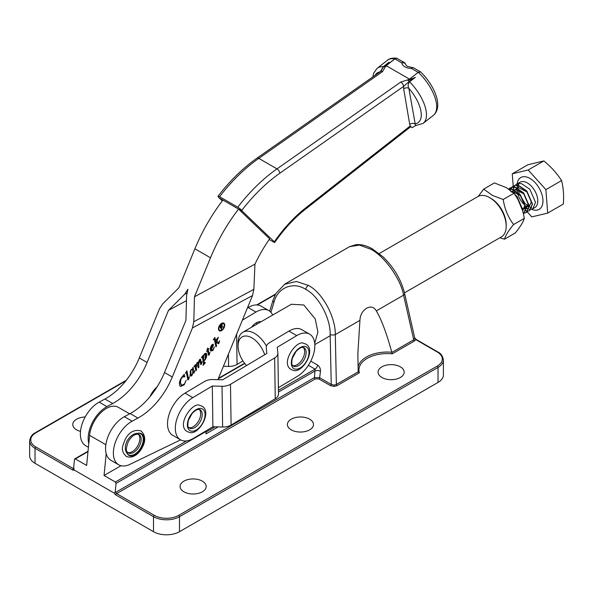 <?xml version="1.0" encoding="UTF-8"?>
<svg xmlns="http://www.w3.org/2000/svg" width="593" height="593" viewBox="0 0 593 593"><rect width="100%" height="100%" fill="white"/><g stroke="black" fill="none" stroke-linecap="round" stroke-linejoin="round"><path stroke-width="0.89" d="M180.531 439.813L172.726 435.306A25.173 14.529 -60 0 1 167.515 424.136A25.173 14.529 -60 0 1 185.009 393.137L204.496 381.507A11.037 6.479 179.2 0 1 212.976 379.542L222.686 379.794L266.85 353.435L266.257 347.743A11.037 6.479 179.2 0 1 266.235 347.402A11.037 6.479 179.2 0 1 269.467 342.732L288.947 331.102A25.173 14.529 -60 0 1 301.837 329.678L309.635 334.185A25.173 14.529 120 0 0 296.752 335.608L277.265 347.239L277.858 352.939A11.022 6.471 179.2 0 1 277.872 353.272A11.022 6.471 179.2 0 1 274.648 357.942L230.484 384.301A11.022 6.471 179.2 0 1 222.027 386.265L212.294 386.013L192.814 397.644A25.173 14.529 120 0 0 175.32 428.635A25.173 14.529 120 0 0 180.531 439.813A25.173 14.529 120 0 0 193.414 438.39L212.894 426.76L212.294 386.013M278.384 387.674L297.352 376.355A25.173 14.529 120 0 0 314.846 345.363A25.173 14.529 120 0 0 309.635 334.185M278.458 393.693A11.022 6.471 179.2 0 1 278.48 394.026A11.022 6.471 179.2 0 1 275.248 398.689L231.085 425.048A11.022 6.471 179.2 0 1 222.627 427.012L212.894 426.76M284.418 284.314L296.441 281.475L308.345 285.396C322.147 292.201 335.616 316.781 335.297 334.585L336.364 384.457A1.104 0.637 -120 0 0 337.135 385.635L334.207 386.421L330.471 385.62L318.871 378.927L315.217 378.942A1.104 0.637 60 0 1 314.431 377.585L319.642 377.719L331.242 384.42L334.118 385.116L336.364 384.457L358.209 371.841L357.831 353.828L359.944 320.353C360.218 309.212 371.87 302.43 376.281 310.917C381.299 319.108 386.473 332.888 391.803 352.249L392.203 353.836A28.294 16.337 0 0 0 359.373 372.789L337.135 385.635M359.944 320.353L335.297 334.585A3.677 1.349 178.8 0 1 330.175 334.674C330.635 318.263 318.441 295.633 305.78 289.406C293.379 281.164 277.487 287.575 273.996 302.237L270.927 312.326M376.281 310.917L403.581 295.158C400.831 279.125 384.501 256.198 370.899 249.282L359.491 245.072L349.588 246.673L284.981 283.973L275.864 293.476L273.047 300.154A3.677 2.12 16.9 0 0 273.996 302.237M88.001 451.614L75.348 458.923L86.652 465.446L89.587 435.344A23.883 13.787 -60 0 1 106.355 408.466A23.883 13.787 -60 0 1 118.296 407.287L129.637 413.832M314.72 343.317L317.885 332.058L315.246 318.975L303.801 304.972L291.371 304.261L242.893 332.243A23.335 13.469 60 0 1 254.56 333.399A23.335 13.469 60 0 1 266.442 346.09M400.342 366.837A13.046 7.531 0 0 0 386.132 365.206A13.046 7.531 0 0 0 378.075 372.167A13.046 7.531 0 0 0 381.899 377.489A13.046 7.531 0 0 0 396.109 379.127A13.046 7.531 0 0 0 404.167 372.167A13.046 7.531 0 0 0 400.342 366.837M309.665 419.192A13.046 7.531 0 0 0 295.447 417.561A13.046 7.531 0 0 0 287.397 424.521A13.046 7.531 0 0 0 291.215 429.843A13.046 7.531 0 0 0 305.432 431.474A13.046 7.531 0 0 0 313.489 424.521A13.046 7.531 0 0 0 309.665 419.192M202.361 481.145A13.046 7.531 0 0 0 188.144 479.515A13.046 7.531 0 0 0 180.087 486.475A13.046 7.531 0 0 0 183.912 491.797A13.046 7.531 0 0 0 198.129 493.428A13.046 7.531 0 0 0 206.179 486.475A13.046 7.531 0 0 0 202.361 481.145M85.162 416.998A13.046 7.531 0 0 0 72.783 424.521A13.046 7.531 0 0 0 76.601 429.843A13.046 7.531 0 0 0 80.5 431.393M349.588 246.673L356.111 244.642C361.256 244.242 366.674 245.65 372.352 248.882L382.9 256.739C393.915 267.399 401.15 279.622 404.611 293.424A3.677 1.868 -12.8 0 1 403.581 295.158L413.714 339.796L414.737 338.047L404.611 293.424M121.002 465.713L104.057 475.497L106.191 453.593M74.473 459.427L75.348 458.923L74.473 459.427L73.665 467.758L74.058 469.923L114.486 493.265L115.235 491.76L116.05 483.428L115.361 482.02L186.58 440.903M74.058 469.923A2.202 1.275 60 0 1 72.709 470.049L35.031 448.293L35.031 463.296L153.513 531.699L153.513 516.696L115.835 494.947A2.202 1.275 60 0 1 114.486 493.265M179.494 531.699L438.019 382.441L438.019 367.438L179.494 516.696L179.494 531.699A18.376 10.607 180 0 1 153.513 531.699M35.031 463.296A18.376 10.607 180 0 1 29.65 455.795L29.65 440.792A18.376 10.607 180 0 0 35.031 448.293A1.104 0.637 -60 0 1 35.81 446.944L73.488 468.7L73.917 468.448M414.574 337.721L416.316 339.537L437.79 351.938C440.873 353.346 442.741 356.015 443.401 359.944L443.401 374.939A18.376 10.607 180 0 1 438.019 382.441M104.057 475.497L115.361 482.02M73.665 467.758L74.036 468.752M205.882 430.955A1.104 0.637 60 0 1 205.993 431.496L205.993 433.891L218.113 426.901M115.235 491.76L115.835 492.249L314.431 377.585L315.053 369.128L308.39 365.281M330.175 334.674L331.242 384.42A1.104 0.637 -60 0 1 330.471 385.62M359.373 372.789L358.216 371.878M391.832 352.435L413.714 339.796A1.104 0.637 -120 0 0 414.477 340.975L392.203 353.836M416.316 339.537A1.104 0.637 120 0 0 415.76 339.589L414.855 338.129M278.451 392.062L315.298 370.788A3.677 1.764 -172.7 0 1 320.465 371.277L319.642 377.719A1.104 0.637 -60 0 1 318.871 378.927M223.368 323.637A3.788 2.187 120 0 0 223.242 323.556A3.788 2.187 120 0 0 220.366 324.527A3.788 2.187 120 0 0 218.669 328.277A3.788 2.187 120 0 0 219.454 330.116A3.788 2.187 120 0 0 219.588 330.182M224.287 325.542A3.788 2.187 120 0 0 223.502 323.704A3.788 2.187 120 0 0 220.626 324.675A3.788 2.187 120 0 0 218.928 328.426A3.788 2.187 120 0 0 219.714 330.264A3.788 2.187 120 0 0 222.59 329.293A3.788 2.187 120 0 0 224.287 325.542M219.269 330.731A4.418 2.55 120 0 0 222.583 329.434A4.418 2.55 120 0 0 224.473 325.149A4.418 2.55 120 0 0 223.68 323.089M218.483 328.67A4.418 2.55 120 0 0 219.395 330.812A4.418 2.55 120 0 0 222.753 329.678A4.418 2.55 120 0 0 224.732 325.298A4.418 2.55 120 0 0 223.82 323.155A4.418 2.55 120 0 0 220.455 324.289A4.418 2.55 120 0 0 218.483 328.67M219.054 342.309L218.461 343.703L216.534 342.502L216.156 343.829L216.593 345.993L215.904 346.823L214.369 339.292L213.384 339.908L214.866 337.432L216.045 343.28L216.942 339.804L216.134 339.885L218.343 337.247L216.838 341.442L218.669 342.584L219.61 340.753L218.861 343.429L217.927 343.473M216.912 339.522L216.193 339.811M218.254 342.361L218.669 342.584M214.295 339.107L213.613 339.292M206.631 351.397L207.609 348.076L208.158 349.41L208.921 348.499L208.232 349.751L209.136 354.191L209.952 352.487L209.188 354.985L208.469 355.148L207.439 350.7L206.631 351.397M208.143 349.396L208.877 354.043L209.344 354.177M209.366 354.065L209.188 354.985L208.469 355.148M194.044 366.845L195.423 364.48L196.024 367.141L197.061 362.523L197.966 362.316L198.477 364.569L198.966 360.759L199.641 359.447L200.567 359.351L201.361 363.279L202.176 361.686L201.368 364.324L200.745 364.487L199.982 360.574L199.537 360.418L198.699 364.443L198.937 367.097L198.24 367.919L196.98 363.472L196.209 367.682L196.55 369.943L195.853 370.773L194.904 366.163L194.044 366.845M197.832 362.19L198.477 364.569M200.367 359.143L200.79 360.003M200.53 359.855L201.472 363.324M201.59 363.227L201.368 364.324L200.745 364.487M197.321 363.465L196.72 363.324L196.676 364.02M194.904 366.163L194.23 366.259M185.49 373.227L186.899 370.84L188.485 378.66L189.404 376.97L188.537 379.653L187.862 379.854L186.358 372.537L185.49 373.227M186.721 371.107L188.226 378.512L188.752 378.608M188.782 378.556L188.537 379.653L187.862 379.854M186.358 372.537L185.653 372.678M180.613 439.865L130.964 463.852A25.721 14.847 -60 0 1 118.696 464.793A25.721 14.847 -60 0 1 114.872 443.801A25.721 14.847 -60 0 1 132.15 421.186L137.924 418.065A55.119 31.822 120 0 0 172.296 377.007L192.443 327.951L193.778 321.747L194.482 296.782L210.5 257.792A124.93 72.131 120 0 1 238.542 209.077L269.622 238.846A106.562 61.524 -60 0 0 254.96 264.144L194.482 296.782M254.96 264.144L253.856 289.325L252.522 295.536L217.905 379.668M184.327 376.718L182.125 377.252L180.821 379.542L180.442 382.655L181.606 385.302L184.327 384.123L186.209 380.165L184.186 384.85L180.524 386.488L179.968 385.932C178.849 383.367 179.523 380.387 181.984 377L184.201 374.339L184.853 376.963L183.845 376.34M192.473 369.016L193.044 367.319L194.03 372.174L194.704 370.81L194.067 373.049L193.466 373.153L193.133 371.967L191.739 375.829L190.138 376.044L190.309 371.225L191.257 369.461L192.51 369.031M192.873 367.608L194.141 372.226M194.178 372.219L194.067 373.049L193.466 373.153M204.741 359.832L203.696 360.722L204.007 362.271L204.429 362.975L205.437 362.582L203.132 365.332L203.562 363.161L202.487 357.883L202.332 357.312L201.405 357.757L202.88 355.578L203.169 356.993L204.489 353.658L206.312 353.376C207.113 355.274 206.675 357.475 205 359.981L203.955 360.87L204.326 362.923M206.016 353.072L205.393 358.906M202.332 357.312L201.694 357.334M211.108 349.24L211.471 349.877L213.05 349.522L214.407 346.964L212.88 350.574L210.671 351.004C209.885 349.247 210.293 347.187 211.886 344.815L213.272 344.251L213.391 345.304L211.256 349.536L211.56 349.996M213.146 344.118L213.391 345.304M186.469 300.658L168.494 310.354L147.094 362.456A55.119 31.822 -60 0 1 112.722 403.514L106.948 406.635A25.721 14.847 120 0 0 88.787 443.549M168.494 310.354L184.638 294.298L187.944 289.228L186.617 295.44L185.905 320.405L164.506 372.508A55.119 31.822 -60 0 1 130.134 413.566L124.352 416.686A25.721 14.847 120 0 0 107.074 439.302A25.721 14.847 120 0 0 110.898 460.294L118.696 464.793M222.293 200.931L219.054 197.825L222.946 200.078A124.93 72.131 120 0 0 194.912 248.793L178.893 287.775L162.756 303.831L159.45 308.901L139.303 357.957L147.094 362.456M88.416 447.315L85.696 445.743A25.721 14.847 -60 0 1 81.871 424.751A25.721 14.847 -60 0 1 99.15 402.136L104.931 399.015A55.119 31.822 120 0 0 139.303 357.957M222.946 200.078L242.433 211.33L241.744 210.456A3.677 0.667 -142.5 0 0 237.763 207.216A130.445 75.311 -60 0 1 276.975 168.879L400.742 82.071L409.348 79.373M157.071 386.903A17.456 10.074 120 0 0 149.955 396.724M405.79 64.815A3.677 2.728 167.1 0 0 405.768 64.696A3.677 2.728 167.1 0 0 401.728 62.828L394.886 58.885L385.969 65.875L386.473 65.845L385.235 66.898L382.552 71.568L258.785 158.375A130.445 75.311 120 0 0 219.58 196.713L237.763 207.216M219.58 196.713A3.677 0.667 -142.5 0 0 218.046 196.216A3.677 0.667 -142.5 0 0 218.357 196.958L219.054 197.825M386.473 65.845L409.318 79.032M415.3 77.342L409.2 81.419A3.677 1.712 51.9 0 0 409.578 81.827A33.045 15.425 51.9 0 1 423.12 123.374L433.35 115.361A33.045 15.425 -128.1 0 0 418.258 72.302L407.925 80.403L415.3 77.342L409.578 81.827C407.977 83.858 407.725 86.029 408.836 88.327A3.677 2.461 -9.6 0 0 403.677 88.839L403.618 86.393A3.677 1.883 -125 0 0 400.742 82.071M409.719 124.397A3.677 2.461 -9.6 0 1 414.878 123.893A29.368 13.713 -128.1 0 0 408.836 88.327L415.523 125.649L412.031 127.688L410.208 125.99L409.719 124.397L403.677 88.839M269.185 239.483L273.262 241.833A3.677 0.423 -145.3 0 0 274.722 242.433A3.677 0.423 -145.3 0 0 274.3 241.84L242.433 211.33M404.018 62.339A3.677 3.677 0 0 1 405.768 64.696L407.287 66.386L411.898 67.454A3.677 0.675 90 0 0 411.438 68.44A11.467 7.679 170.4 0 1 404.989 66.876A11.467 7.679 170.4 0 1 401.728 62.828A3.677 2.12 120 0 1 402.269 62.473A3.677 2.12 120 0 1 404.018 62.339L396.613 58.196C392.484 57.81 389.393 58.522 387.355 60.316A33.045 15.425 -128.1 0 1 394.871 58.803L396.976 58.299A3.677 2.12 -60 0 0 394.886 58.885M382.552 71.568A3.677 1.883 -125 0 0 380.721 71.382L383.634 66.661A3.677 2.083 -130.1 0 1 384.731 66.705L394.871 58.803M380.254 71.827L383.33 66.675A3.677 1.712 51.9 0 0 383.634 66.661L389.052 62.191L384.538 66.898L385.969 65.875M384.538 66.898L384.783 66.727A3.677 2.083 -130.1 0 1 385.235 66.898M418.258 72.302L420.652 71.968C434.617 85.562 443.571 106.859 433.35 115.361M407.925 80.403L408.214 80.27A3.677 1.668 -120.4 0 1 409.2 81.419L403.618 86.393L279.844 173.2A126.769 73.191 120 0 0 241.744 210.456M380.721 71.382L256.954 158.19A3.677 1.883 -125 0 1 258.785 158.375L276.975 168.879A3.677 1.883 -125 0 1 279.844 173.2M184.03 374.546L184.853 376.963M184.067 376.562L181.866 377.104M180.932 378.512L180.821 379.542M180.561 379.394L180.442 382.655M180.183 382.5L181.073 384.761M180.813 384.612L181.473 385.213M184.838 383.441L184.186 384.85M183.926 384.701L180.405 386.406M188.278 379.505L187.603 379.705M186.098 372.389L185.565 372.626L186.246 372.478M193.807 372.901L193.207 373.004M192.325 374.124L192.458 374.598M192.199 374.442L191.739 375.829M191.48 375.68L189.879 375.895M192.117 369.291L192.503 369.602L191.406 369.713L190.827 370.84L190.976 374.961M192.243 369.454L191.146 369.558M190.738 370.24L190.835 374.909M190.649 374.724L191.924 374.761L192.807 372.5L192.503 369.602M195.253 364.732L196.024 367.141M201.109 364.176L200.486 364.339M199.278 360.262L199.166 361.189M198.907 361.041L198.744 361.678M198.44 364.295L198.937 367.097M198.677 366.941L198.166 367.549M195.942 367.089L196.209 367.682M195.949 367.527L196.55 369.943M196.29 369.795L195.779 370.403M194.645 366.007L194.126 366.2L194.793 366.096M202.702 355.837L203.592 360.21L204.941 359.632L205.46 354.421L205.096 354.14M204.659 363.057L203.592 364.324M205.2 354.273L204.103 354.362L203.718 354.948M203.236 358.446L203.851 360.359M204.103 354.362L203.495 358.595M205.46 354.421L204.363 354.51M207.646 348.032L208.158 349.41M208.929 354.836L208.21 354.992M206.972 350.797L207.439 350.7M213.132 345.156L212.59 347.461M212.331 347.313L212.064 347.794M213.658 348.558L212.88 350.574M212.62 350.426L210.411 350.856M212.353 344.911L211.612 345.104L212.376 344.918M211.086 346.045L211.138 349.255L212.146 347.624L212.613 345.059L211.871 345.259L211.138 349.255M211.642 345.126L212.613 345.059M214.688 337.691L216.045 343.28M216.653 339.374L216.097 339.752L216.838 339.478M217.587 338.151L217.105 340.508M216.845 340.352L216.838 341.442M216.578 341.294L218.409 342.435M218.194 343.555L217.824 343.414M216.015 343.265L216.156 343.829M215.896 343.681L216.593 345.993M216.334 345.845L215.83 346.453M214.036 338.959L213.502 339.226L214.214 339.055M221.826 329.078L221.515 329.449L219.677 326.543L221.167 324.831L222.331 324.742L221.604 326.98L223.717 326.817L221.226 327.44L221.826 329.078L221.352 329.189M222.138 324.549L221.604 326.98M223.309 326.847L220.967 327.292L220.974 327.736M220.715 327.588L221.567 328.93M220.789 327.44L219.914 326.32L221.656 324.853L222.019 325.105L220.173 326.469L220.789 327.44L222.019 325.105M295.321 369.105A12.49 7.212 120 0 0 307.552 359.084A12.49 7.212 120 0 0 304.987 346.445A12.49 7.212 120 0 0 292.757 356.46A12.49 7.212 120 0 0 295.321 369.105M303.208 347.394C301.392 346.987 298.976 348.38 295.959 351.59L292.327 358.342C290.866 366.222 292.772 364.969 293.29 366.111A10.659 6.152 120 0 0 294.499 366.548A10.659 6.152 120 0 0 304.468 358.995A10.659 6.152 120 0 0 303.942 347.654L303.208 347.394A10.659 6.152 -60 0 1 302.563 358.876A10.659 6.152 -60 0 1 292.986 365.681A10.659 6.152 -60 0 1 292.697 365.614M138.302 434.224A10.659 6.152 -60 0 1 137.932 445.484A10.659 6.152 -60 0 1 127.74 452.511M127.05 453.26C124.723 450.302 124.738 446.166 127.095 440.836C130.208 435.907 133.736 433.401 137.687 433.313A12.127 6.997 -60 0 1 141.082 447.204A12.127 6.997 -60 0 1 127.05 453.26A1.468 1.142 -31 0 0 127.273 451.896L127.273 451.896C125.768 451.095 126.146 447.559 128.399 441.296C132.321 435.603 133.603 435.084 136.857 434.165L136.857 434.165A1.468 1.09 -98.2 0 0 137.687 433.313A12.49 7.212 120 0 1 141.771 447.507A12.49 7.212 120 0 1 127.05 453.26M491.004 198.396L489.707 197.639L491.004 198.396A21.496 12.409 60 0 1 506.2 224.717L506.2 226.222A23.335 13.469 -120 0 0 489.707 197.639L489.707 197.639A23.335 13.469 -120 0 0 478.04 196.491L379.201 253.545M404.478 292.846L501.367 236.904A23.335 13.469 -120 0 0 506.2 226.222M264.663 354.747A19.658 11.349 -120 0 0 251.966 337.899A19.658 11.349 -120 0 0 238.06 345.927A19.658 11.349 -120 0 0 246.518 365.577M238.06 345.927L238.06 342.924A23.335 13.469 60 0 1 242.893 332.243M256.762 322.963A11.756 6.79 -60 0 1 256.71 324.267M223.428 366.259L228.587 366.4A11.037 6.479 -0.8 0 0 237.067 364.428L242.93 360.929M251.514 327.269A11.756 6.79 -60 0 1 260.987 321.799M272.684 315.046A25.173 14.529 120 0 0 268.837 310.628A25.173 14.529 120 0 0 255.954 312.051L248.148 307.545A25.173 14.529 -60 0 1 261.031 306.121L268.837 310.628M242.404 320.138L255.954 312.051M248.148 307.545L247.4 307.997M191.383 431.141A12.49 7.212 120 0 0 203.614 421.119A12.49 7.212 120 0 0 201.049 408.481A12.49 7.212 120 0 0 188.819 418.495A12.49 7.212 120 0 0 191.383 431.141M199.27 409.429C197.454 409.022 195.038 410.415 192.021 413.625L188.389 420.385C186.928 428.257 188.833 427.004 189.352 428.146A10.659 6.152 120 0 0 190.561 428.583A10.659 6.152 120 0 0 200.53 421.03A10.659 6.152 120 0 0 200.004 409.689L199.27 409.429A10.659 6.152 -60 0 1 198.625 420.911A10.659 6.152 -60 0 1 189.048 427.716A10.659 6.152 -60 0 1 188.767 427.649M511.937 187.195L513.301 186.098L515.643 185.35L518.289 185.542L526.577 191.116L532.262 204.2L529.623 210.619L527.94 211.175M527.785 211.19L525.672 211.012M529.749 210.545L532.507 204.059L526.829 190.968L518.534 185.401L515.895 185.209L513.553 185.957L512.085 187.166M515.184 185.32L516.547 184.223L518.89 183.474L521.536 183.667L529.831 189.241L535.509 202.324L532.87 208.743L531.187 209.299M531.031 209.314L528.919 209.136M528.726 209.084L526.895 208.343L526.006 208.855M514.939 194.793L516.837 196.735L522.522 210.515M522.722 211.227L522.767 209.685L517.081 196.594L514.301 193.889M508.809 189.145L511.796 189.293L520.083 194.867L525.769 207.95L523.456 214.155M523.456 214.177L526.013 207.809L520.328 194.719L512.041 189.152L508.698 189.071L510.054 187.974L512.396 187.225L515.043 187.418L523.33 192.992L529.015 206.075L526.376 212.494L524.694 213.05M524.538 213.065L523.196 213.035M523.145 212.843L524.627 212.939M524.783 212.924L526.621 212.346L529.26 205.934L523.582 192.844L515.287 187.277L512.649 187.084L510.306 187.833L508.831 189.041M510.299 190.205L510.699 189.108M510.773 188.952L511.833 187.306M511.981 187.284L510.944 188.967M510.877 189.13L510.469 190.338M527.259 211.901L531.773 216.905L547.687 213.087L563.35 204.044C564.002 195.505 563.409 187.684 561.556 180.583C556.901 173.312 551.001 166.766 543.84 160.94L527.918 164.758L512.263 173.801L513.279 187.047M547.687 213.087L545.894 189.627L528.178 169.983L512.263 173.801M513.286 187.188L513.412 188.826M525.027 209.425L525.65 210.115M525.835 210.322L526.428 210.975M526.614 211.182L527.221 211.857M545.894 189.627L561.556 180.583M528.178 169.983L543.84 160.94M523.278 210.018L522.767 209.714M513.108 192.569L513.234 189.745M513.271 189.523L513.946 187.232M514.02 187.077L515.08 185.439M524.316 208.721L525.139 206.075L525.672 206.764M525.976 207.157L526.666 208.047M515.858 196.142L517.274 197.558L521.677 207.839M510.914 191.761L512.182 191.443L520.521 195.683L524.916 205.423L522.774 210.315M511.752 192.184L513.879 190.012M514.161 189.886L515.428 189.567L523.767 193.807L528.163 203.547L526.021 208.439M525.776 208.536L522.648 208.313M514.183 193.792L514.894 190.523M515.006 190.309L517.133 188.144M517.415 188.011L518.675 187.692L527.014 191.932L531.41 201.672L529.267 206.564M525.287 203.621L529.023 206.646L525.909 206.446M478.255 196.365L483.71 189.1L492.598 195.505L503.198 199.485C504.673 208.966 508.134 217.312 513.59 224.539C508.586 230.566 505.555 235.451 504.495 239.209L499.892 237.756M504.495 239.209L515.184 233.034C520.187 227.015 523.219 222.13 524.279 218.372C522.804 208.899 519.342 200.545 513.886 193.318L506.296 187.603L494.399 182.926L483.71 189.1M513.59 224.539L524.279 218.372M503.198 199.485L513.886 193.318M275.248 398.689L274.648 357.942M231.085 425.048L230.484 384.301M222.627 427.012L222.027 386.265M185.009 393.137L192.814 397.644M296.752 335.608L288.947 331.102M334.118 385.116L334.207 386.421M305.78 289.406A3.677 2.12 -60 0 1 308.345 285.396M315.217 378.942L116.613 493.598L154.291 515.347A17.271 9.97 0 0 0 178.715 515.347L437.241 366.089A17.271 9.97 0 0 0 437.241 351.99L415.76 339.589L414.477 340.975M275.271 294.595L257.28 304.98M125.798 380.891L35.81 432.846A17.271 9.97 0 0 0 35.81 446.944M310.769 361.159L317.618 365.118C319.627 366.563 320.568 368.616 320.465 371.277M178.715 515.347A1.104 0.637 -120 0 1 179.494 516.696A18.376 10.607 180 0 1 153.513 516.696A1.104 0.637 -60 0 1 154.291 515.347M443.401 359.944A18.376 10.607 180 0 1 438.019 367.438A1.104 0.637 -120 0 0 437.241 366.089M89.587 435.344L105.85 444.728M358.031 367.03A29.398 16.975 180 0 1 391.803 352.249M205.993 432.097L215.133 426.819M278.421 390.283L315.053 369.128A3.677 2.12 120 0 0 317.618 365.118M244.753 363.516L218.261 378.808M205.993 431.496L116.05 483.428M115.835 492.249A1.104 0.637 -120 0 0 116.613 493.598A1.104 0.637 -60 0 0 115.835 494.947M72.709 470.049A1.104 0.637 -60 0 1 73.488 468.7A1.104 0.637 -120 0 0 73.977 468.781M29.65 440.792C30.31 436.871 32.178 434.202 35.261 432.786A1.104 0.637 60 0 1 35.81 432.846M437.79 351.938A1.104 0.637 120 0 0 437.241 351.99M252.522 295.536L192.443 327.951M172.296 377.007L164.506 372.508M194.912 248.793L210.5 257.792M99.15 402.136L106.948 406.635M104.931 399.015L112.722 403.514M186.839 293.112L184.638 294.298M274.3 241.84A104.724 60.464 -60 0 1 305.795 207.817L410.208 125.99M132.15 421.186L124.352 416.686M137.924 418.065L130.134 413.566M253.856 289.325L193.778 321.747M418.206 72.346L411.438 68.44A3.677 2.12 120 0 1 411.979 68.076A3.677 2.12 120 0 1 413.729 67.943A3.677 3.677 0 0 0 411.898 67.454M387.355 60.316L377.126 68.336A33.045 15.425 51.9 0 1 383.33 66.675L389.052 62.191M380.039 71.864A29.368 13.713 -128.1 0 0 375.058 75.355M410.69 126.746L305.462 209.203A3.677 1.712 -128.1 0 0 305.795 207.817M127.273 451.896L128.303 452.948A10.659 6.152 120 0 0 139.266 446.255A10.659 6.152 120 0 0 138.962 434.491L136.857 434.165M228.409 354.154L228.587 366.4M236.622 334.185L237.067 364.428M517.118 183.897A18.376 10.607 60 0 1 526.695 177.033A18.376 10.607 60 0 1 542.543 196.906A18.376 10.607 60 0 1 533.263 209.855A18.376 10.607 60 0 1 531.543 209.24M532.87 208.743L534.73 207.669A14.699 8.487 -120 0 0 536.398 194.178A14.699 8.487 -120 0 0 524.753 181.814A14.699 8.487 -120 0 0 520.031 182.214L516.547 184.223M518.541 183.519A14.699 8.487 -120 0 0 517.6 185.231M517.533 185.401A14.699 8.487 -120 0 0 517.029 187.848M517.014 188.085A14.699 8.487 -120 0 0 517.244 191.776M517.326 192.169A14.699 8.487 -120 0 0 524.901 205.163M525.821 205.904A14.699 8.487 -120 0 0 527.125 206.794M278.48 394.026L277.872 353.272M269.689 311.192L273.047 300.154M218.461 378.319L244.553 363.257M74.77 458.878L88.038 451.221M35.261 432.786L126.346 380.202M256.695 304.95L275.545 294.061M377.126 68.336L373.686 73.139L372.834 76.912M415.656 125.583L423.12 123.374M218.046 196.216C229.951 180.761 242.922 168.086 256.954 158.19M305.462 209.203C294.202 218.076 283.951 229.15 274.722 242.433M413.729 67.943L420.519 71.864M305.944 344.14C316.492 349.929 302.512 373.597 293.379 370.373L291.245 369.602C279.748 363.309 296.73 339.255 303.809 343.369L305.944 344.14M126.265 456.373C133.203 459.338 139.585 452.785 142.157 447.648C145.937 440.836 145.537 435.262 140.956 430.911C134.226 429.228 128.926 432.141 125.064 439.635C122.988 445.751 119.675 450.043 126.265 456.373M330.197 335.727L314.824 344.6M202.005 406.183C212.553 411.965 198.573 435.633 189.441 432.408L187.306 431.637C175.81 425.344 192.792 401.291 199.871 405.404L202.005 406.183M531.639 207.809L529.26 206.787M524.842 203.162L519.335 194.037M519.12 193.422L518.112 188.633M518.089 188.344L518.215 185.527M518.245 185.342L518.875 183.474"/></g></svg>
